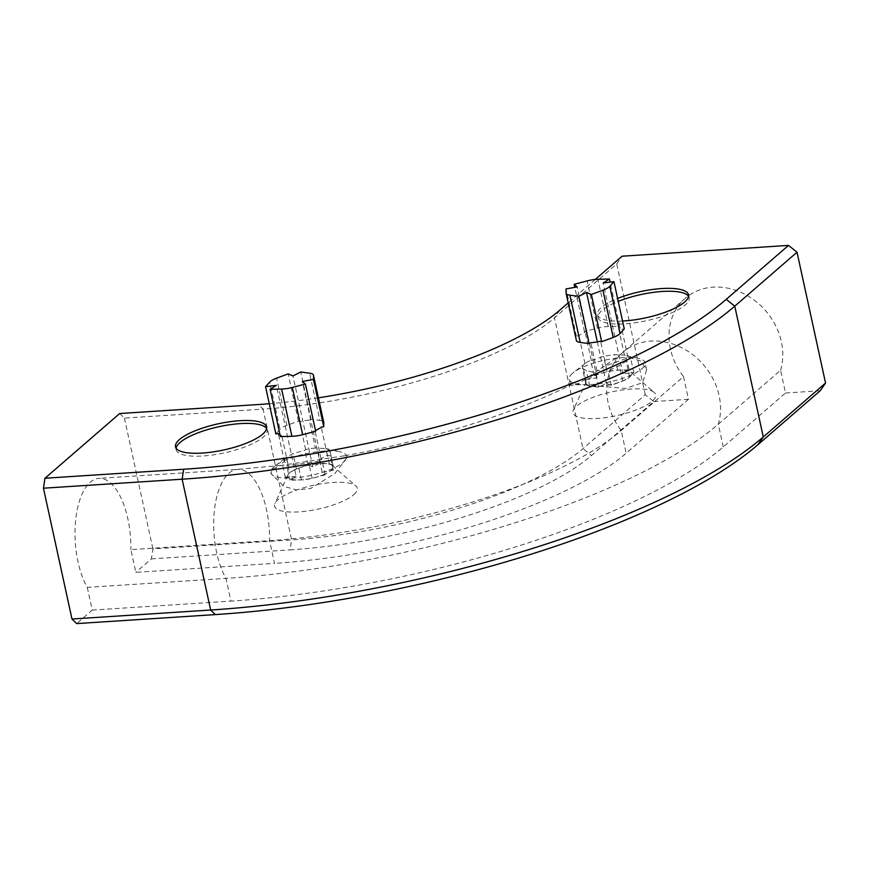 <?xml version="1.0" encoding="UTF-8"?>
<svg xmlns="http://www.w3.org/2000/svg" width="869" height="869" viewBox="0 0 869 869"><rect width="100%" height="100%" fill="white"/><g stroke="black" fill="none" stroke-linecap="round" stroke-linejoin="round"><path stroke-width="0.65" stroke-dasharray="4.34 3.26" d="M585.88 379.742L596.981 377.776L593.951 375.169L606.975 371.758A15.533 4.454 167.7 0 1 617.729 370.14L629.232 369.846L622.975 373.855L631.328 372.823A23.289 6.68 167.7 0 1 610.092 384.848L606.345 383.272L598.578 387.216L595.45 372.844L596.916 370.661A23.289 6.68 -12.3 0 0 606.681 369.195L608.061 370.944L619.358 365.545L630.633 358.147L627.918 357.159A23.289 6.68 -12.3 0 0 624.398 355.095L614.35 354.65L603.597 356.268L590.811 360.809L591.224 360.103A23.289 6.68 -12.3 0 0 585.152 363.492A23.289 6.68 -12.3 0 0 584.978 363.644L582.751 365.382L582.458 368.25L585.869 384.033A15.533 4.454 167.7 0 1 585.836 383.74L585.88 379.742L582.751 365.382M630.72 372.084A23.289 6.68 -12.3 0 1 631.328 372.823L633.773 372.519L629.612 377.124A15.533 4.454 167.7 0 1 622.736 381.024L611.189 385.315L610.092 384.848A23.289 6.68 -12.3 0 1 600.338 386.325A23.289 6.68 167.7 0 1 586.217 381.784A23.289 6.68 167.7 0 1 588.389 379.297A23.289 6.68 -12.3 0 1 594.635 375.756A23.289 6.68 167.7 0 1 627.82 370.748A23.289 6.68 -12.3 0 1 630.72 372.084L654.205 392.43A42.32 12.144 -12.3 0 0 618.272 390.594A42.32 12.144 -12.3 0 0 577.288 405.551A42.32 12.144 -12.3 0 0 573.334 410.059A42.32 12.144 -12.3 0 0 602.651 417.967A42.32 12.144 -12.3 0 0 652.108 401.282A42.32 12.144 -12.3 0 0 654.205 392.43M296.155 476.19L285.358 477.526L289.518 472.921A15.533 4.454 167.7 0 1 296.394 469.01L307.941 464.73L312.786 466.772L320.552 462.829L329.416 464.035A15.533 4.454 167.7 0 1 333.262 466.012A15.533 4.454 167.7 0 1 333.294 466.305L333.251 470.303L322.149 472.269L325.18 474.876L312.156 478.287A15.533 4.454 167.7 0 1 301.402 479.905L289.898 480.199L296.155 476.19L276.353 385.358M324.495 474.289A23.289 6.68 167.7 0 1 291.311 479.297A23.289 6.68 -12.3 0 1 287.802 477.222A23.289 6.68 167.7 0 1 287.813 475.224A23.289 6.68 167.7 0 1 309.038 465.197A23.289 6.68 -12.3 0 1 318.793 463.72A23.289 6.68 167.7 0 1 332.316 465.523A23.289 6.68 167.7 0 1 330.741 470.748A23.289 6.68 -12.3 0 1 324.495 474.289M622.541 321.019A46.589 13.372 167.7 0 1 597.514 314.665A46.589 13.372 167.7 0 1 617.62 298.458M318.391 397.828A232.935 66.837 167.7 0 1 269.271 403.727M595.232 279.46L568.174 302.901M280.068 435.087A23.289 6.68 -12.3 0 0 281.806 435.684L280.394 436.596M275.853 433.924L280.003 429.308L269.705 382.078M315.382 448.056A23.289 6.68 -12.3 0 0 305.627 449.534L304.813 450.37L293.016 453.531L286.14 457.431L282.229 463.166L284.391 461.569A23.289 6.68 -12.3 0 0 287.9 463.633L286.77 465.827L308.777 462.797L322.051 460.505L321.085 458.626A23.289 6.68 -12.3 0 0 327.331 455.084L330.122 455.932L329.916 450.815L326.049 448.545L315.382 448.056L309.288 420.118A23.289 6.68 -12.3 0 0 299.533 421.584L298.436 421.128L286.889 425.408A15.533 4.454 -12.3 0 0 280.003 429.308M309.288 420.118L311.037 419.227L319.911 420.433L309.614 373.192M323.757 422.41A15.533 4.454 -12.3 0 0 319.911 420.433M321.085 458.626L314.991 430.676A23.289 6.68 -12.3 0 0 315.501 430.459M314.991 430.676L315.675 431.274M566.034 292.896L576.332 340.127L576.375 336.14L578.884 335.695A23.289 6.68 -12.3 0 1 585.13 332.154L584.446 331.567L597.459 328.156L587.162 280.915M627.918 357.159L621.824 329.21A23.289 6.68 -12.3 0 0 618.315 327.146L619.727 326.244L608.224 326.538A15.533 4.454 -12.3 0 0 597.459 328.156M621.824 329.21L624.257 328.916M585.836 383.74L582.458 368.25L586.336 370.52L595.45 372.844M572.595 373.214A38.823 11.134 -12.3 0 0 569.249 379.308A38.823 11.134 -12.3 0 0 581.459 384.532A38.823 11.134 -12.3 0 0 623.54 378.048A38.823 11.134 -12.3 0 0 645.113 362.764A38.823 11.134 -12.3 0 0 638.378 358.321A38.823 11.134 -12.3 0 0 629.395 357.376A38.823 11.134 -12.3 0 0 573.518 372.453A38.823 11.134 -12.3 0 0 572.595 373.214M638.378 358.321L625.571 355.356L629.232 369.846M606.681 369.195L600.588 341.245M596.916 370.661L590.833 342.723M591.224 360.103L585.13 332.154M584.978 363.644L578.884 335.695M624.398 355.095L618.315 327.146M329.416 464.035L325.94 448.513L339.975 451.761A38.823 11.134 -12.3 0 0 275.125 465.903A38.823 11.134 -12.3 0 0 274.495 466.403A38.823 11.134 -12.3 0 0 271.693 469.39A38.823 11.134 -12.3 0 0 270.846 472.747A38.823 11.134 -12.3 0 0 308.05 475.995A38.823 11.134 -12.3 0 0 346.59 458.082A38.823 11.134 -12.3 0 0 346.709 456.203A38.823 11.134 -12.3 0 0 339.975 451.761M333.294 466.305L329.916 450.815L333.262 466.012M275.125 465.903L286.444 457.181L289.518 472.921M284.391 461.569L278.297 433.62M287.9 463.633L281.806 435.684M305.627 449.534L299.533 421.584M327.331 455.084L321.237 427.146M346.59 458.082L334.978 473.399L310.689 488.508L296.535 489.899L284.076 486.477L271.074 473.648L271.693 469.39L280.785 465.491L344.711 455.747L346.774 456.518L346.59 458.082M780.579 370.281A62.112 52.651 49.1 0 0 754.553 300.381A62.112 52.651 49.1 0 0 685.228 298.328A62.112 52.651 49.1 0 0 683.501 376.581L621.226 430.513A271.758 77.971 167.7 0 1 269.553 540.637L130.871 549.632L135.825 572.356L274.506 563.362L269.553 540.637A62.112 27.721 -93.7 0 0 237.606 469.379A62.112 27.721 -93.7 0 0 214.382 510.646A62.112 27.721 -93.7 0 0 225.962 578.385L230.915 601.109A380.459 109.168 167.7 0 0 723.258 446.938L785.533 393.005L780.579 370.281L718.305 424.213A380.459 109.168 167.7 0 1 225.962 578.385L87.28 587.379A62.112 27.721 -93.7 0 1 75.701 519.64A62.112 27.721 -93.7 0 1 98.925 478.374A62.112 27.721 -93.7 0 1 130.871 549.632M629.395 357.376L640.953 361.113L646.645 369.716L642.712 382.653L625.539 388.476L581.459 384.532L570.542 385.239L573.192 385.423L580.492 382.469L603.162 366.751L629.395 357.376M645.265 394.732L616.74 263.926L554.465 317.858A225.169 64.61 167.7 0 1 263.09 409.103L291.604 539.91L290.083 549.871A232.935 66.837 167.7 0 0 591.507 455.486L653.781 401.554L645.265 394.732L582.99 448.665A225.169 64.61 167.7 0 1 291.604 539.91L152.922 548.904L151.391 558.876L135.825 572.356M683.501 376.581L688.454 399.305L626.18 453.238A271.758 77.971 167.7 0 1 274.506 563.362M151.391 558.876L290.083 549.871M688.454 399.305L653.781 401.554M820.206 390.757L785.533 393.005M87.28 587.379L92.233 610.103L76.668 623.594M92.233 610.103L230.915 601.109M119.705 413.525L124.408 418.098L263.09 409.103L258.386 404.53M124.408 418.098L152.922 548.904M616.74 263.926L622.095 256.203M266.577 428.482A46.589 13.372 167.7 0 1 267.174 429.873A46.589 13.372 167.7 0 1 224.506 452.858A46.589 13.372 167.7 0 1 176.146 449.718A46.589 13.372 167.7 0 1 176.103 448.208M688.585 296.329A46.589 13.372 167.7 0 1 689.182 297.719A46.589 13.372 167.7 0 1 646.514 320.704A46.589 13.372 167.7 0 1 598.144 317.576A46.589 13.372 167.7 0 1 618.261 301.369M298.436 421.128L288.139 373.887M311.037 419.227L300.739 371.986M325.18 474.876L322.051 460.505M289.898 480.199L286.77 465.827M285.358 477.526L282.229 463.166M307.941 464.73L304.813 450.37M312.786 466.772L292.983 375.929M320.552 462.829L317.413 448.469M333.251 470.303L330.122 455.932M322.149 472.269L302.347 381.426M576.375 336.14L566.077 288.899M584.446 331.567L574.8 287.357M619.727 326.244L610.114 282.153M606.345 383.272L597.318 341.886M598.578 387.216L589.714 386.01A15.533 4.454 167.7 0 1 585.869 384.033M596.981 377.776L577.179 286.933M593.951 375.169L590.811 360.809M622.975 373.855L603.173 283.012M633.773 372.519L630.633 358.147M611.189 385.315L608.061 370.944M353.705 494.733A42.32 12.144 -12.3 0 0 355.801 485.88A42.32 12.144 -12.3 0 0 313.329 485.315A42.32 12.144 -12.3 0 0 274.941 503.509A42.32 12.144 -12.3 0 0 274.908 507.138A42.32 12.144 -12.3 0 0 310.19 510.603A42.32 12.144 -12.3 0 0 353.705 494.733M723.258 446.938L718.305 424.213A62.112 52.651 -130.9 0 0 692.278 354.313A62.112 52.651 -130.9 0 0 622.964 352.26A62.112 52.651 -130.9 0 0 621.226 430.513L626.18 453.238M559.821 310.135L554.465 317.858L582.99 448.665L591.507 455.486M286.889 425.408L276.592 378.178M312.156 478.287L308.777 462.797M301.402 479.905L298.024 464.415M296.394 469.01L293.016 453.531M608.224 326.538L597.926 279.297M589.714 386.01L586.336 370.52M606.975 371.758L603.597 356.268M617.729 370.14L614.35 354.65M629.612 377.124L626.245 361.634M622.736 381.024L619.358 365.545M585.152 363.492L573.518 372.453M280.774 465.415L237.606 469.379L98.925 478.374M344.711 455.747C428.634 440.529 514.709 413.242 570.879 384.88M685.228 298.328L622.964 352.26C618.087 356.529 611.494 361.363 603.162 366.751M271.052 473.659L270.846 472.747M570.542 385.239L569.249 379.308M646.634 369.727L645.113 362.764M267.174 429.873L266.544 426.961M176.146 449.718L175.505 446.818M689.182 297.719L688.541 294.819M598.144 317.576L597.514 314.665M287.813 475.224L274.941 503.509M332.316 465.523L355.801 485.88M586.217 381.784L573.334 410.059"/><path stroke-width="1.3" d="M617.62 298.458A46.589 13.372 167.7 0 1 661.711 288.562A46.589 13.372 167.7 0 1 688.541 294.819A46.589 13.372 167.7 0 1 668.163 311.124A46.589 13.372 167.7 0 1 622.541 321.019M239.703 420.705A46.589 13.372 167.7 0 1 266.544 426.961A46.589 13.372 167.7 0 1 223.876 449.946A46.589 13.372 167.7 0 1 175.505 446.818A46.589 13.372 167.7 0 1 239.703 420.705M568.174 302.901L559.821 310.135A232.935 66.837 167.7 0 1 318.391 397.828M269.271 403.727A232.935 66.837 167.7 0 1 258.386 404.53L119.705 413.525L44.982 478.243L183.663 469.249A419.282 120.302 167.7 0 0 726.234 299.338L788.509 245.406L797.025 252.227L734.761 306.16A427.048 122.529 167.7 0 1 182.132 479.21L183.663 469.249M595.232 279.46L622.095 256.203L788.509 245.406M270.096 389.355L280.394 436.596L291.897 436.303A15.533 4.454 -12.3 0 0 302.651 434.685L315.675 431.274L305.377 384.033L292.353 387.444A15.533 4.454 167.7 0 1 281.599 389.062L270.096 389.355L276.353 385.358L265.556 386.683L275.853 433.924L278.297 433.62A23.289 6.68 -12.3 0 0 280.068 435.087M315.501 430.459A23.289 6.68 -12.3 0 0 321.237 427.146L323.746 426.701L323.789 422.703A15.533 4.454 -12.3 0 0 323.757 422.41L313.459 375.18A15.533 4.454 167.7 0 1 313.492 375.473L313.448 379.46L302.347 381.426L305.377 384.033M576.332 340.127A15.533 4.454 -12.3 0 0 576.364 340.42A15.533 4.454 -12.3 0 0 580.199 342.408L589.073 343.613L590.833 342.723A23.289 6.68 -12.3 0 0 600.588 341.245L601.685 341.713L591.387 294.472L586.532 292.44L578.776 296.372L569.901 295.167A15.533 4.454 167.7 0 1 566.056 293.19A15.533 4.454 167.7 0 1 566.034 292.896L566.077 288.899L577.179 286.933L574.137 284.326L587.162 280.915A15.533 4.454 167.7 0 1 597.926 279.297L609.419 279.003L603.173 283.012L613.959 281.675L609.81 286.292A15.533 4.454 167.7 0 1 602.923 290.192L591.387 294.472M613.959 281.675L624.257 328.916L620.108 333.522L609.81 286.292M601.685 341.713L613.232 337.422A15.533 4.454 -12.3 0 0 620.108 333.522M797.025 252.227L825.55 383.033L763.275 436.966A427.048 122.529 167.7 0 1 210.656 610.027L182.132 479.21L43.45 488.204L44.982 478.243M825.55 383.033L820.206 390.757L757.931 444.689A419.282 120.302 167.7 0 1 215.349 614.589L210.656 610.027L71.975 619.021L43.45 488.204M71.975 619.021L76.668 623.594L215.349 614.589M176.103 448.208A46.589 13.372 167.7 0 1 240.344 423.616A46.589 13.372 167.7 0 1 266.577 428.482M618.261 301.369A46.589 13.372 167.7 0 1 662.341 291.463A46.589 13.372 167.7 0 1 688.585 296.329M265.556 386.683L269.705 382.078A15.533 4.454 167.7 0 1 276.592 378.178L288.139 373.887L292.983 375.929L300.739 371.986L309.614 373.192A15.533 4.454 167.7 0 1 313.459 375.18M323.746 426.701L313.448 379.46M589.073 343.613L578.776 296.372M574.8 287.357L574.137 284.326M610.114 282.153L609.419 279.003M597.318 341.886L586.532 292.44M757.931 444.689L763.275 436.966L734.761 306.16L726.234 299.338M302.651 434.685L292.353 387.444M291.897 436.303L281.599 389.062M323.789 422.703L313.492 375.473M580.199 342.408L569.901 295.167M613.232 337.422L602.923 290.192M576.364 340.42L566.056 293.19"/></g></svg>
